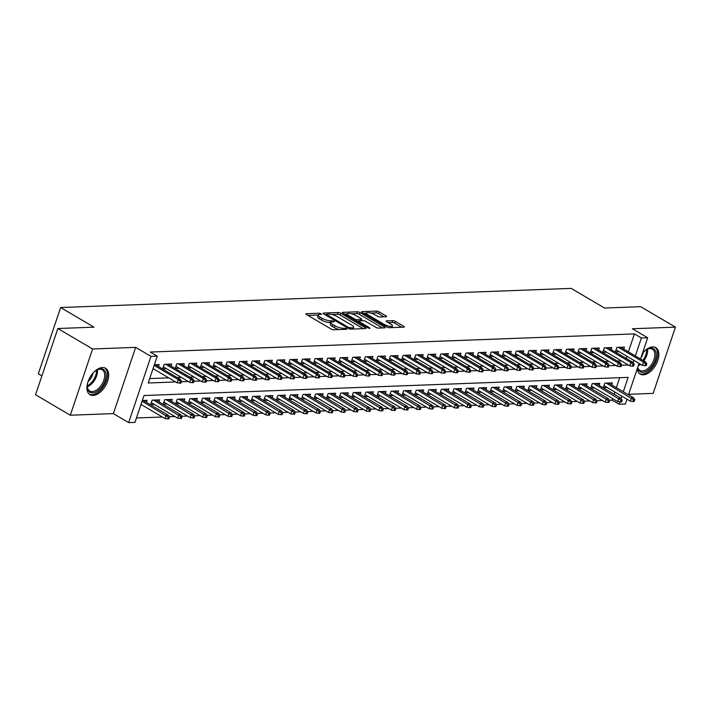 <?xml version="1.0" encoding="UTF-8"?>
<svg xmlns="http://www.w3.org/2000/svg" width="711" height="711" viewBox="0 0 711 711"><rect width="100%" height="100%" fill="white"/><g stroke="black" fill="none" stroke-linecap="round" stroke-linejoin="round"><path stroke-width="1.07" d="M330.899 322.501L329.895 322.536A6.186 1.742 18.6 0 1 321.576 320.119L319.532 318.91A6.186 1.742 18.6 0 1 317.621 316.795L318.226 315A6.186 1.742 18.6 0 1 319.719 314.404L321.736 314.209L319.506 313.213L306.388 313.711A1.929 0.542 18.6 0 0 305.926 313.898A1.929 0.542 18.6 0 0 306.521 314.555L331.086 329.015A1.929 0.542 18.6 0 0 333.681 329.771L346.799 329.282L346.71 328.686L343.191 328.224A6.186 1.742 18.6 0 1 334.872 325.798L332.828 324.589A6.186 1.742 18.6 0 1 330.917 322.474A6.186 1.742 18.6 0 1 332.41 321.879L334.437 321.683L334.01 321.221L330.499 320.75A6.186 1.742 18.6 0 1 322.181 318.324L320.137 317.124A6.186 1.742 18.6 0 1 318.226 315L307.979 315.417M637.189 368.92A15.358 8.808 120.5 0 0 640.167 374.11A15.358 8.808 120.5 0 0 643.259 374.839A15.358 8.808 120.5 0 0 656.795 362.957A15.358 8.808 120.5 0 0 655.746 347.635A15.358 8.808 120.5 0 0 652.654 346.906A15.358 8.808 120.5 0 0 642.397 353.438M102.5 367.525A15.358 8.808 120.5 0 0 88.964 379.407A15.358 8.808 120.5 0 0 90.013 394.721A15.358 8.808 120.5 0 0 93.105 395.449A15.358 8.808 120.5 0 0 106.641 383.567A15.358 8.808 120.5 0 0 105.592 368.254A15.358 8.808 120.5 0 0 102.5 367.525M386.18 316.742A1.929 0.542 18.6 0 0 386.651 316.555A1.929 0.542 18.6 0 0 386.046 315.888L379.159 311.836A1.929 0.542 18.6 0 0 376.563 311.08L361.997 311.622A1.929 0.542 18.6 0 0 361.526 311.809A1.929 0.542 18.6 0 0 362.121 312.476L386.686 326.936A1.929 0.542 18.6 0 0 389.29 327.691L403.857 327.149A1.929 0.542 18.6 0 0 404.319 326.953A1.929 0.542 18.6 0 0 403.724 326.296L395.396 321.399A1.929 0.542 18.6 0 0 392.801 320.634L386.562 320.874A1.929 0.542 18.6 0 0 386.1 321.061A1.929 0.542 18.6 0 0 386.695 321.719L390.828 324.154A5.173 1.458 18.6 0 1 392.419 325.922A5.173 1.458 18.6 0 1 389.308 326.251A5.173 1.458 18.6 0 1 384.224 324.394L368.049 314.875A5.173 1.458 18.6 0 1 366.449 313.107A5.173 1.458 18.6 0 1 369.569 312.778A5.173 1.458 18.6 0 1 374.653 314.626L377.345 316.217A1.929 0.542 18.6 0 0 379.95 316.973L386.18 316.742M628.4 351.838L634.434 333.894L641.384 337.992L647.677 337.752L640.531 358.984M57.84 328.518L92.599 348.977L70.309 415.224L35.55 394.765L57.84 328.518L93.994 327.167L60.631 307.525L571.173 288.39L604.537 308.032L640.691 306.681L675.45 327.14L632.381 328.749L647.677 337.752M70.309 415.224L113.378 413.606L135.668 347.368L92.599 348.977M135.668 347.368L150.963 356.371L157.255 356.131L148.217 382.989L175.697 381.958M634.434 333.894L150.297 352.043L157.255 356.131M340.773 313.275A1.929 0.542 18.6 0 0 338.169 312.511L323.603 313.062A1.929 0.542 18.6 0 0 323.141 313.249A1.929 0.542 18.6 0 0 323.736 313.915L348.301 328.375A1.929 0.542 18.6 0 0 350.905 329.131L365.463 328.58A1.929 0.542 18.6 0 0 365.934 328.393A1.929 0.542 18.6 0 0 365.338 327.735L340.773 313.275L340.169 315.062A1.929 0.542 18.6 0 0 337.565 314.306L331.993 314.511M342.8 312.342L357.366 311.8A1.929 0.542 18.6 0 1 359.962 312.556L384.527 327.016A1.929 0.542 18.6 0 1 385.131 327.673A1.929 0.542 18.6 0 1 384.66 327.86L378.43 328.1A1.929 0.542 18.6 0 1 375.826 327.344L365.863 321.479A1.929 0.542 18.6 0 0 363.268 320.714L359.135 320.874A1.929 0.542 18.6 0 0 358.664 321.061A1.929 0.542 18.6 0 0 359.259 321.719L369.631 327.824L370.049 328.295L367.907 327.895L342.933 313.195A1.929 0.542 18.6 0 1 342.338 312.529A1.929 0.542 18.6 0 1 342.8 312.342L342.595 312.964M628.648 394.303L653.16 393.379L675.45 327.14M611.682 384.9L612.358 382.9L604.812 383.176L603.31 387.655L607.15 387.513M599.106 385.371L599.782 383.371L592.236 383.647L590.734 388.126L594.574 387.984M586.531 385.842L587.206 383.842L579.661 384.127L578.159 388.597L581.998 388.455M573.955 386.322L574.63 384.313L567.085 384.598L565.583 389.068L569.422 388.926M561.379 386.793L562.054 384.784L554.518 385.069L553.007 389.539L556.846 389.397M548.812 387.264L549.487 385.255L541.942 385.54L540.431 390.01L544.27 389.868M536.236 387.735L536.912 385.726L529.366 386.011L527.855 390.481L531.695 390.339M523.66 388.206L524.336 386.197L516.79 386.482L515.279 390.952L519.119 390.81M511.085 388.677L511.76 386.668L504.215 386.953L502.704 391.423L506.543 391.281M498.509 389.148L499.184 387.14L491.639 387.424L490.137 391.894L493.976 391.752M485.933 389.619L486.608 387.611L479.063 387.895L477.561 392.365L481.4 392.223M473.357 390.09L474.033 388.082L466.487 388.366L464.985 392.836L468.825 392.694M460.781 390.561L461.457 388.553L453.911 388.837L452.409 393.307L456.249 393.165M448.206 391.032L448.881 389.024L441.335 389.308L439.833 393.778L443.673 393.636M435.63 391.503L436.305 389.495L428.76 389.779L427.258 394.25L431.097 394.107M423.063 391.974L423.738 389.966L416.193 390.25L414.682 394.721L418.521 394.578M410.487 392.445L411.162 390.437L403.617 390.721L402.106 395.192L405.945 395.049M397.911 392.916L398.587 390.908L391.041 391.192L389.53 395.663L393.37 395.52M385.335 393.387L386.011 391.379L378.465 391.663L376.954 396.134L380.794 395.991M372.76 393.858L373.435 391.85L365.889 392.134L364.387 396.614L368.227 396.462M360.184 394.329L360.859 392.321L353.314 392.605L351.812 397.085L355.651 396.934M347.608 394.801L348.283 392.792L340.738 393.076L339.236 397.556L343.075 397.405M335.032 395.272L335.708 393.263L328.162 393.547L326.66 398.027L330.499 397.876M322.456 395.743L323.132 393.734L315.586 394.018L314.084 398.498L317.924 398.347M309.88 396.214L310.556 394.205L303.01 394.489L301.508 398.969L305.348 398.818M297.314 396.685L297.989 394.676L290.444 394.961L288.933 399.44L292.772 399.289M284.738 397.156L285.413 395.147L277.868 395.432L276.357 399.911L280.196 399.769M272.162 397.627L272.837 395.618L265.292 395.903L263.781 400.382L267.62 400.24M259.586 398.098L260.262 396.089L252.716 396.374L251.205 400.853L255.045 400.711M247.01 398.569L247.686 396.56L240.14 396.845L238.629 401.324L242.478 401.182M234.434 399.04L235.11 397.031L227.564 397.316L226.062 401.795L229.902 401.653M221.859 399.511L222.534 397.502L214.989 397.787L213.487 402.266L217.326 402.124M209.283 399.982L209.958 397.973L202.413 398.258L200.911 402.737L204.75 402.595M196.707 400.453L197.382 398.444L189.837 398.729L188.335 403.208L192.174 403.066M184.131 400.924L184.807 398.915L177.261 399.2L175.759 403.679L179.599 403.537M171.555 401.395L172.231 399.386L164.694 399.671L163.183 404.15L167.023 404.008M158.988 401.866L159.664 399.866L152.118 400.142L150.608 404.621L154.447 404.479M158.464 366.529L159.14 364.53L154.367 364.707M171.031 366.058L171.707 364.059L164.161 364.334L162.659 368.813L166.498 368.671M183.607 365.587L184.282 363.588L176.737 363.863L175.235 368.342L179.074 368.2M196.183 365.116L196.858 363.117L189.313 363.392L187.811 367.871L191.65 367.729M208.758 364.645L209.434 362.646L201.888 362.921L200.386 367.4L204.226 367.258M221.334 364.174L222.01 362.175L214.464 362.45L212.962 366.929L216.802 366.787M233.91 363.703L234.586 361.703L227.04 361.979L225.538 366.458L229.377 366.316M246.486 363.232L247.161 361.232L239.616 361.508L238.105 365.987L241.944 365.845M259.062 362.761L259.737 360.753L252.192 361.037L250.681 365.516L254.52 365.374M271.638 362.29L272.313 360.281L264.768 360.566L263.257 365.045L267.096 364.903M284.213 361.819L284.889 359.81L277.343 360.095L275.832 364.574L279.672 364.432M296.78 361.348L297.456 359.339L289.919 359.624L288.408 364.103L292.248 363.961M309.356 360.877L310.032 358.868L302.486 359.153L300.984 363.632L304.823 363.49M321.932 360.406L322.607 358.397L315.062 358.682L313.56 363.161L317.399 363.019M334.508 359.935L335.183 357.926L327.638 358.211L326.136 362.69L329.975 362.548M347.084 359.464L347.759 357.455L340.214 357.74L338.712 362.219L342.551 362.077M359.659 358.993L360.335 356.984L352.789 357.269L351.287 361.748L355.127 361.606M372.235 358.522L372.911 356.513L365.365 356.798L363.854 361.277L367.694 361.135M384.811 358.051L385.486 356.042L377.941 356.327L376.43 360.806L380.269 360.655M397.387 357.58L398.062 355.571L390.517 355.856L389.006 360.335L392.845 360.184M409.963 357.109L410.638 355.1L403.093 355.384L401.582 359.864L405.421 359.713M422.538 356.638L423.205 354.629L415.668 354.913L414.158 359.393L417.997 359.242M435.105 356.167L435.781 354.158L428.235 354.442L426.733 358.922L430.573 358.771M447.681 355.696L448.357 353.687L440.811 353.971L439.309 358.451L443.149 358.3M460.257 355.224L460.932 353.216L453.387 353.5L451.885 357.98L455.724 357.829M472.833 354.753L473.508 352.745L465.963 353.029L464.461 357.509L468.3 357.357M485.409 354.282L486.084 352.274L478.539 352.558L477.037 357.029L480.876 356.886M497.984 353.811L498.66 351.803L491.114 352.087L489.603 356.558L493.452 356.415M510.56 353.34L511.236 351.332L503.69 351.616L502.179 356.087L506.019 355.944M523.136 352.869L523.811 350.861L516.266 351.145L514.755 355.616L518.595 355.473M535.712 352.398L536.387 350.39L528.842 350.674L527.331 355.145L531.17 355.002M548.288 351.927L548.963 349.919L541.418 350.203L539.907 354.673L543.746 354.531M560.855 351.456L561.53 349.448L553.985 349.732L552.483 354.202L556.322 354.06M573.43 350.985L574.106 348.977L566.56 349.261L565.058 353.731L568.898 353.589M586.006 350.514L586.682 348.506L579.136 348.79L577.634 353.26L581.474 353.118M598.582 350.043L599.257 348.035L591.712 348.319L590.21 352.789L594.049 352.647M611.158 349.572L611.833 347.563L604.288 347.848L602.786 352.318L606.625 352.176M149.701 378.581L168.747 377.87M177.172 377.55L181.323 377.399M189.748 377.079L193.899 376.928M202.324 376.608L206.474 376.457M214.9 376.137L219.041 375.986M227.476 375.666L231.617 375.515M240.051 375.195L244.193 375.044M252.627 374.724L256.769 374.564M265.203 374.253L269.345 374.093M277.779 373.782L281.92 373.622M290.346 373.311L294.496 373.151M302.922 372.84L307.072 372.68M315.497 372.368L319.648 372.209M328.073 371.897L332.224 371.737M340.649 371.426L344.791 371.266M353.225 370.955L357.366 370.795M365.801 370.484L369.942 370.324M378.376 370.013L382.518 369.853M390.952 369.542L395.094 369.382M403.528 369.071L407.67 368.911M416.095 368.6L420.245 368.44M428.671 368.129L432.821 367.969M441.247 367.658L445.397 367.498M453.822 367.187L457.973 367.027M466.398 366.716L470.54 366.556M478.974 366.245L483.116 366.085M491.55 365.774L495.691 365.614M504.126 365.294L508.267 365.143M516.701 364.823L520.843 364.672M529.277 364.352L533.419 364.201M541.844 363.881L545.995 363.73M554.42 363.41L558.57 363.259M566.996 362.939L571.146 362.788M579.572 362.468L583.722 362.317M592.147 361.997L596.298 361.846M604.723 361.526L608.865 361.375M617.299 361.055L621.441 360.904M626.187 358.415L626.915 356.247M152.865 369.178L153.923 369.142M623.734 349.101L624.409 347.092L616.864 347.377L615.362 351.847L619.201 351.705M136.441 417.97L162.339 417.002M169.271 416.735L174.915 416.522M181.847 416.264L187.491 416.051M194.423 415.793L200.067 415.58M206.999 415.322L212.642 415.108M219.575 414.851L225.218 414.637M232.15 414.38L237.794 414.166M244.726 413.909L250.37 413.695M257.302 413.438L262.946 413.224M269.878 412.967L275.512 412.753M282.454 412.496L288.088 412.282M295.021 412.025L300.664 411.811M307.596 411.553L313.24 411.34M320.172 411.082L325.816 410.869M332.748 410.611L338.392 410.398M345.324 410.14L350.967 409.927M357.9 409.669L363.543 409.456M370.475 409.198L376.119 408.985M383.051 408.727L388.695 408.514M395.627 408.256L401.262 408.043M408.203 407.785L413.838 407.572M420.77 407.314L426.413 407.101M433.346 406.843L438.989 406.63M445.921 406.372L451.565 406.159M458.497 405.901L464.141 405.688M471.073 405.43L476.717 405.217M483.649 404.959L489.292 404.746M496.225 404.488L501.868 404.275M508.8 404.017L514.444 403.804M521.376 403.546L527.011 403.333M533.952 403.075L539.587 402.861M546.519 402.604L552.163 402.39M559.095 402.133L564.738 401.919M571.671 401.653L577.314 401.448M584.246 401.182L589.89 400.977M596.822 400.711L602.466 400.506M609.398 400.24L612.144 400.142L612.651 398.622M614.135 394.223L614.864 392.054M616.348 387.646L619.699 377.692M140.814 404.986L141.871 404.95M146.413 402.337L147.088 400.337L142.316 400.515M60.631 307.525L38.332 373.764L41.905 375.87M626.995 399.2L625.378 403.999L619.094 404.23L619.876 401.911M612.144 400.142L619.094 404.23M623.298 391.743L628.133 377.381L143.995 395.52L134.957 422.378L128.673 422.61L150.963 356.371M113.378 413.606L128.673 422.61M639.047 363.392L628.48 394.792M633.137 362.503L633.865 360.344M635.35 355.935L641.384 337.992M181.385 381.745L188.273 381.487M193.961 381.274L200.849 381.016M206.537 380.803L213.424 380.545M219.112 380.332L226 380.074M231.688 379.861L238.576 379.603M244.264 379.39L251.143 379.132M256.84 378.919L263.719 378.661M269.416 378.448L276.295 378.19M281.983 377.976L288.87 377.719M294.558 377.505L301.446 377.248M307.134 377.034L314.022 376.777M319.71 376.563L326.598 376.306M332.286 376.092L339.174 375.835M344.862 375.621L351.749 375.364M357.437 375.15L364.325 374.893M370.013 374.679L376.892 374.421M382.589 374.208L389.468 373.95M395.165 373.737L402.044 373.479M407.732 373.266L414.62 373.008M420.308 372.795L427.195 372.537M432.883 372.324L439.771 372.066M445.459 371.853L452.347 371.595M458.035 371.382L464.923 371.124M470.611 370.911L477.499 370.653M483.187 370.44L490.075 370.182M495.763 369.969L502.641 369.702M508.338 369.489L515.217 369.231M520.914 369.018L527.793 368.76M533.481 368.547L540.369 368.289M546.057 368.076L552.945 367.818M558.633 367.605L565.521 367.347M571.209 367.134L578.096 366.876M583.784 366.663L590.672 366.405M596.36 366.192L603.248 365.934M608.936 365.721L615.824 365.463M621.512 365.25L628.4 364.992M621.085 398.311L621.814 396.143M330.917 322.474L330.313 324.26A6.186 1.742 18.6 0 0 332.224 326.385L332.828 324.589M339.254 329.566A6.186 1.742 18.6 0 1 334.268 327.593L332.224 326.385M363.277 328.669L340.169 315.062M326.393 314.724L325.194 314.769M326.873 314.138L326.962 314.733L348.532 327.424L352.141 327.887A6.186 1.742 18.6 0 0 353.634 327.291A6.186 1.742 18.6 0 0 351.723 325.167L336.978 316.493A6.186 1.742 18.6 0 0 328.669 314.066L326.873 314.138M344.391 314.049L347.297 313.942M351.527 313.782L356.762 313.587L357.366 311.8M382.465 327.949L359.366 314.342A1.929 0.542 18.6 0 0 356.762 313.587M355.527 315.391A5.173 1.458 18.6 0 0 350.443 313.533A5.173 1.458 18.6 0 0 347.324 313.862A5.173 1.458 18.6 0 0 348.923 315.64L354.62 318.99A1.929 0.542 18.6 0 0 357.224 319.746L361.357 319.595A1.929 0.542 18.6 0 0 361.819 319.408A1.929 0.542 18.6 0 0 361.224 318.741L355.527 315.391M358.531 321.47L357.082 321.523M401.662 327.229L394.792 323.185A1.929 0.542 18.6 0 0 392.196 322.43L388.153 322.581M383.993 316.822L378.554 313.622A1.929 0.542 18.6 0 0 375.959 312.867L370.795 313.062M366.414 313.222L363.579 313.329M167.627 418.939L168.889 418.886L169.485 417.099L168.231 417.144L167.627 418.939L165.076 418.61L166.161 415.384L168.427 415.304L143.249 400.48M168.231 417.144L142.084 401.208M165.076 418.61L141 404.435M168.427 415.304L169.485 417.099M153.052 368.627L177.128 382.802L178.212 379.576L154.136 365.401M180.283 381.336L179.679 383.131L180.941 383.087L181.536 381.292L180.283 381.336L178.212 379.576L180.478 379.496L155.291 364.672M177.128 382.802L179.679 383.131M181.536 381.292L180.478 379.496M93.612 372.466A13.296 7.617 -59.5 0 1 96.909 369.942A13.296 7.617 -59.5 0 1 100.758 368.751A13.296 7.617 -59.5 0 1 105.175 380.518A13.296 7.617 -59.5 0 1 92.626 392.916A13.296 7.617 -59.5 0 1 87.275 386.313A13.296 7.617 -59.5 0 1 87.88 382.207M87.284 385.895A12.309 7.057 120.5 0 0 89.755 391.032A12.309 7.057 120.5 0 0 92.226 391.619A12.309 7.057 120.5 0 0 103.077 382.091A12.309 7.057 120.5 0 0 102.242 369.818A12.309 7.057 120.5 0 0 99.762 369.231A12.309 7.057 120.5 0 0 96.554 370.155M89.177 394.116A15.26 8.745 120.5 0 0 92.021 394.712A15.26 8.745 120.5 0 0 105.37 383.105A15.26 8.745 120.5 0 0 104.65 367.818M93.123 372.999A9.687 5.555 -59.5 0 1 88.111 381.523M643.766 351.847A13.296 7.617 -59.5 0 1 647.063 349.332A13.296 7.617 -59.5 0 1 656.226 353.9A13.296 7.617 -59.5 0 1 648.103 370.147A13.296 7.617 -59.5 0 1 637.607 367.676M637.731 367.311A12.309 7.057 120.5 0 0 639.909 370.413A12.309 7.057 120.5 0 0 649.738 366.787A12.309 7.057 120.5 0 0 654.84 353.954A12.309 7.057 120.5 0 0 652.396 349.199A12.309 7.057 120.5 0 0 646.699 349.536M639.331 373.497A15.26 8.745 120.5 0 0 651.445 368.707A15.26 8.745 120.5 0 0 657.622 352.967A15.26 8.745 120.5 0 0 654.804 347.208M643.277 352.38A9.687 5.555 -59.5 0 1 640.895 357.909M180.203 418.468L181.465 418.415L182.06 416.628L180.807 416.673L180.203 418.468L177.652 418.139L178.737 414.913L181.003 414.833L155.825 400.009M180.807 416.673L153.558 400.089M177.652 418.139L151.283 402.613M181.003 414.833L182.06 416.628M192.779 417.997L194.041 417.944L194.636 416.157L193.383 416.202L192.779 417.997L190.228 417.668L191.312 414.442L193.579 414.362L168.391 399.538M193.383 416.202L166.134 399.618M190.228 417.668L163.859 402.142M193.579 414.362L194.636 416.157M205.355 417.526L206.608 417.473L207.212 415.686L205.959 415.731L205.355 417.526L202.804 417.197L203.888 413.971L206.154 413.891L180.967 399.067M205.959 415.731L178.71 399.147M202.804 417.197L176.435 401.671M206.154 413.891L207.212 415.686M217.93 417.055L219.184 417.002L219.788 415.215L218.535 415.26L217.93 417.055L215.38 416.726L216.464 413.5L218.721 413.411L193.543 398.595M218.535 415.26L191.286 398.675M215.38 416.726L189.01 401.2M218.721 413.411L219.788 415.215M163.334 366.805L189.704 382.331L190.788 379.105L165.61 364.281M192.859 380.865L192.254 382.66L193.508 382.616L194.112 380.82L192.859 380.865L190.788 379.105L193.054 379.025L167.867 364.201M189.704 382.331L192.254 382.66M194.112 380.82L193.054 379.025M175.91 366.334L202.28 381.86L203.364 378.634L178.185 363.81M205.435 380.394L204.83 382.189L206.083 382.145L206.688 380.349L205.435 380.394L203.364 378.634L205.621 378.554L180.443 363.73M202.28 381.86L204.83 382.189M206.688 380.349L205.621 378.554M188.486 365.863L214.855 381.389L215.94 378.163L190.761 363.339M218.01 379.923L217.406 381.718L218.659 381.674L219.264 379.878L218.01 379.923L215.94 378.163L218.197 378.083L193.019 363.259M214.855 381.389L217.406 381.718M219.264 379.878L218.197 378.083M201.062 365.392L227.431 380.918L228.515 377.692L203.328 362.868M230.577 379.452L229.982 381.247L231.235 381.194L231.839 379.407L230.577 379.452L228.515 377.692L230.773 377.612L205.595 362.788M227.431 380.918L229.982 381.247M231.839 379.407L230.773 377.612M230.506 416.584L231.759 416.53L232.364 414.744L231.111 414.789L230.506 416.584L227.955 416.255L229.04 413.029L231.297 412.94L206.119 398.124M231.111 414.789L203.853 398.204M227.955 416.255L201.586 400.728M231.297 412.94L232.364 414.744M213.638 364.921L239.998 380.447L241.091 377.221L215.904 362.397M243.153 378.981L242.558 380.776L243.811 380.723L244.415 378.936L243.153 378.981L241.091 377.221L243.349 377.141L218.17 362.317M239.998 380.447L242.558 380.776M244.415 378.936L243.349 377.141M243.082 416.113L244.335 416.059L244.94 414.273L243.677 414.317L243.082 416.113L240.531 415.784L241.616 412.558L243.873 412.469L218.695 397.653M243.677 414.317L216.428 397.733M240.531 415.784L214.162 400.257M243.873 412.469L244.94 414.273M255.658 415.642L256.911 415.588L257.515 413.802L256.253 413.846L255.658 415.642L253.098 415.313L254.183 412.087L256.449 411.998L231.271 397.182M256.253 413.846L229.004 397.262M253.098 415.313L226.738 399.786M256.449 411.998L257.515 413.802M268.225 415.171L269.487 415.117L270.091 413.331L268.829 413.375L268.225 415.171L265.674 414.842L266.758 411.616L269.025 411.527L243.846 396.711M268.829 413.375L241.58 396.791M265.674 414.842L239.305 399.315M269.025 411.527L270.091 413.331M280.801 414.7L282.063 414.646L282.667 412.86L281.405 412.904L280.801 414.7L278.25 414.362L279.334 411.145L281.6 411.056L256.422 396.24M281.405 412.904L254.156 396.32M278.25 414.362L251.881 398.844M281.6 411.056L282.667 412.86M293.376 414.22L294.638 414.175L295.243 412.389L293.981 412.433L293.376 414.22L290.826 413.891L291.91 410.674L294.176 410.585L268.998 395.76M293.981 412.433L266.732 395.849M290.826 413.891L264.456 398.373M294.176 410.585L295.243 412.389M226.214 364.45L252.574 379.976L253.658 376.75L228.48 361.926M255.729 378.51L255.125 380.305L256.387 380.252L256.991 378.465L255.729 378.51L253.658 376.75L255.924 376.67L230.746 361.846M252.574 379.976L255.125 380.305M256.991 378.465L255.924 376.67M238.78 363.979L265.15 379.505L266.234 376.279L241.056 361.455M268.305 378.039L267.7 379.834L268.962 379.781L269.567 377.994L268.305 378.039L266.234 376.279L268.5 376.199L243.322 361.375M265.15 379.505L267.7 379.834M269.567 377.994L268.5 376.199M251.356 363.508L277.725 379.034L278.81 375.808L253.631 360.984M280.881 377.568L280.276 379.363L281.538 379.31L282.143 377.523L280.881 377.568L278.81 375.808L281.076 375.728L255.898 360.904M277.725 379.034L280.276 379.363M282.143 377.523L281.076 375.728M263.932 363.037L290.301 378.563L291.386 375.337L266.207 360.513M293.456 377.097L292.852 378.892L294.114 378.839L294.71 377.052L293.456 377.097L291.386 375.337L293.652 375.257L268.474 360.433M290.301 378.563L292.852 378.892M294.71 377.052L293.652 375.257M276.508 362.566L302.877 378.092L303.961 374.866L278.783 360.042M306.032 376.626L305.428 378.421L306.69 378.368L307.285 376.581L306.032 376.626L303.961 374.866L306.228 374.777L281.049 359.962M302.877 378.092L305.428 378.421M307.285 376.581L306.228 374.777M305.952 413.749L307.214 413.704L307.81 411.918L306.557 411.962L305.952 413.749L303.401 413.42L304.486 410.203L306.752 410.114L281.574 395.289M306.557 411.962L279.307 395.378M303.401 413.42L277.032 397.902M306.752 410.114L307.81 411.918M289.084 362.095L315.453 377.621L316.537 374.395L291.359 359.57M318.608 376.155L318.004 377.95L319.257 377.897L319.861 376.11L318.608 376.155L316.537 374.395L318.804 374.306L293.616 359.49M315.453 377.621L318.004 377.95M319.861 376.11L318.804 374.306M318.528 413.278L319.79 413.233L320.385 411.447L319.132 411.491L318.528 413.278L315.977 412.949L317.062 409.732L319.328 409.643L294.141 394.818M319.132 411.491L291.883 394.907M315.977 412.949L289.608 397.431M319.328 409.643L320.385 411.447M301.66 361.623L328.029 377.15L329.113 373.924L303.935 359.099M331.184 375.684L330.579 377.479L331.833 377.425L332.437 375.639L331.184 375.684L329.113 373.924L331.379 373.835L306.192 359.019M328.029 377.15L330.579 377.479M332.437 375.639L331.379 373.835M331.104 412.807L332.357 412.762L332.961 410.976L331.708 411.02L331.104 412.807L328.553 412.478L329.637 409.26L331.904 409.172L306.717 394.347M331.708 411.02L304.459 394.436M328.553 412.478L302.184 396.96M331.904 409.172L332.961 410.976M314.235 361.152L340.605 376.679L341.689 373.453L316.511 358.628M343.76 375.212L343.155 377.008L344.408 376.954L345.013 375.168L343.76 375.212L341.689 373.453L343.946 373.364L318.768 358.548M340.605 376.679L343.155 377.008M345.013 375.168L343.946 373.364M343.68 412.336L344.933 412.291L345.537 410.505L344.284 410.549L343.68 412.336L341.129 412.007L342.213 408.789L344.471 408.701L319.292 393.876M344.284 410.549L317.035 393.965M341.129 412.007L314.76 396.489M344.471 408.701L345.537 410.505M326.811 360.681L353.18 376.208L354.265 372.982L329.077 358.157M356.327 374.741L355.731 376.537L356.984 376.483L357.589 374.697L356.327 374.741L354.265 372.982L356.522 372.893L331.344 358.077M353.18 376.208L355.731 376.537M357.589 374.697L356.522 372.893M356.255 411.865L357.509 411.82L358.113 410.034L356.86 410.078L356.255 411.865L353.705 411.536L354.789 408.318L357.046 408.23L331.868 393.405M356.86 410.078L329.602 393.494M353.705 411.536L327.336 396.018M357.046 408.23L358.113 410.034M339.387 360.21L365.756 375.737L366.84 372.511L341.653 357.686M368.902 374.27L368.307 376.066L369.56 376.012L370.164 374.226L368.902 374.27L366.84 372.511L369.098 372.422L343.92 357.606M365.756 375.737L368.307 376.066M370.164 374.226L369.098 372.422M368.831 411.393L370.084 411.349L370.689 409.563L369.427 409.607L368.831 411.393L366.281 411.065L367.365 407.847L369.622 407.759L344.444 392.934M369.427 409.607L342.178 393.023M366.281 411.065L339.911 395.547M369.622 407.759L370.689 409.563M351.963 359.739L378.323 375.257L379.407 372.04L354.229 357.215M381.478 373.799L380.883 375.595L382.136 375.541L382.74 373.755L381.478 373.799L379.407 372.04L381.674 371.951L356.495 357.126M378.323 375.257L380.883 375.595M382.74 373.755L381.674 371.951M381.407 410.922L382.66 410.878L383.265 409.092L382.003 409.136L381.407 410.922L378.847 410.594L379.932 407.376L382.198 407.287L357.02 392.463M382.003 409.136L354.753 392.552M378.847 410.594L352.487 395.076M382.198 407.287L383.265 409.092M393.974 410.451L395.236 410.407L395.84 408.621L394.578 408.665L393.974 410.451L391.423 410.123L392.508 406.905L394.774 406.816L369.596 391.992M394.578 408.665L367.329 392.081M391.423 410.123L365.054 394.605M394.774 406.816L395.84 408.621M406.55 409.98L407.812 409.936L408.416 408.15L407.154 408.194L406.55 409.98L403.999 409.652L405.083 406.434L407.35 406.345L382.171 391.521M407.154 408.194L379.905 391.61M403.999 409.652L377.63 394.134M407.35 406.345L408.416 408.15M419.126 409.509L420.388 409.465L420.992 407.679L419.73 407.723L419.126 409.509L416.575 409.18L417.659 405.963L419.925 405.874L394.747 391.05M419.73 407.723L392.481 391.139M416.575 409.18L390.206 393.663M419.925 405.874L420.992 407.679M431.701 409.038L432.963 408.994L433.559 407.199L432.306 407.252L431.701 409.038L429.151 408.709L430.235 405.492L432.501 405.403L407.323 390.579M432.306 407.252L405.057 390.668M429.151 408.709L402.781 393.192M432.501 405.403L433.559 407.199M444.277 408.567L445.539 408.523L446.135 406.728L444.882 406.781L444.277 408.567L441.727 408.238L442.811 405.021L445.077 404.932L419.89 390.108M444.882 406.781L417.633 390.197M441.727 408.238L415.357 392.721M445.077 404.932L446.135 406.728M456.853 408.096L458.106 408.052L458.711 406.257L457.457 406.31L456.853 408.096L454.302 407.767L455.387 404.55L457.653 404.461L432.466 389.637M457.457 406.31L430.208 389.726M454.302 407.767L427.933 392.25M457.653 404.461L458.711 406.257M469.429 407.625L470.682 407.581L471.286 405.785L470.033 405.839L469.429 407.625L466.878 407.296L467.962 404.079L470.22 403.99L445.042 389.166M470.033 405.839L442.784 389.255M466.878 407.296L440.509 391.779M470.22 403.99L471.286 405.785M482.005 407.154L483.258 407.11L483.862 405.314L482.609 405.368L482.005 407.154L479.454 406.825L480.538 403.608L482.796 403.519L457.617 388.695M482.609 405.368L455.36 388.784M479.454 406.825L453.085 391.308M482.796 403.519L483.862 405.314M494.58 406.683L495.834 406.639L496.438 404.843L495.176 404.897L494.58 406.683L492.03 406.354L493.114 403.128L495.371 403.048L470.193 388.224M495.176 404.897L467.927 388.313M492.03 406.354L465.661 390.837M495.371 403.048L496.438 404.843M507.156 406.212L508.409 406.168L509.014 404.372L507.752 404.426L507.156 406.212L504.597 405.883L505.69 402.657L507.947 402.577L482.769 387.753M507.752 404.426L480.503 387.842M504.597 405.883L478.236 390.366M507.947 402.577L509.014 404.372M519.723 405.741L520.985 405.697L521.59 403.901L520.328 403.955L519.723 405.741L517.173 405.412L518.257 402.186L520.523 402.106L495.345 387.282M520.328 403.955L493.078 387.371M517.173 405.412L490.812 389.886M520.523 402.106L521.59 403.901M532.299 405.27L533.561 405.226L534.165 403.43L532.903 403.484L532.299 405.27L529.748 404.941L530.833 401.715L533.099 401.635L507.921 386.811M532.903 403.484L505.654 386.9M529.748 404.941L503.379 389.415M533.099 401.635L534.165 403.43M544.875 404.799L546.137 404.755L546.741 402.959L545.479 403.013L544.875 404.799L542.324 404.47L543.408 401.244L545.675 401.164L520.496 386.34M545.479 403.013L518.23 386.429M542.324 404.47L515.955 388.944M545.675 401.164L546.741 402.959M557.451 404.328L558.713 404.283L559.308 402.488L558.055 402.542L557.451 404.328L554.9 403.999L555.984 400.773L558.251 400.693L533.072 385.869M558.055 402.542L530.806 385.957M554.9 403.999L528.531 388.473M558.251 400.693L559.308 402.488M570.026 403.857L571.288 403.812L571.884 402.017L570.631 402.07L570.026 403.857L567.476 403.528L568.56 400.302L570.826 400.222L545.648 385.398M570.631 402.07L543.382 385.478M567.476 403.528L541.107 388.002M570.826 400.222L571.884 402.017M582.602 403.386L583.855 403.341L584.46 401.546L583.207 401.591L582.602 403.386L580.052 403.057L581.136 399.831L583.402 399.751L558.215 384.927M583.207 401.591L555.958 385.007M580.052 403.057L553.682 387.531M583.402 399.751L584.46 401.546M595.178 402.915L596.431 402.87L597.036 401.075L595.782 401.12L595.178 402.915L592.627 402.586L593.712 399.36L595.978 399.28L570.791 384.455M595.782 401.12L568.533 384.535M592.627 402.586L566.258 387.06M595.978 399.28L597.036 401.075M364.53 359.268L390.899 374.786L391.983 371.569L366.805 356.744M394.054 373.328L393.45 375.115L394.712 375.07L395.316 373.284L394.054 373.328L391.983 371.569L394.25 371.48L369.071 356.655M390.899 374.786L393.45 375.115M395.316 373.284L394.25 371.48M377.106 358.797L403.475 374.315L404.559 371.098L379.381 356.273M406.63 372.857L406.025 374.644L407.287 374.599L407.892 372.813L406.63 372.857L404.559 371.098L406.825 371.009L381.647 356.184M403.475 374.315L406.025 374.644M407.892 372.813L406.825 371.009M389.681 358.326L416.051 373.844L417.135 370.627L391.957 355.802M419.206 372.386L418.601 374.173L419.863 374.128L420.459 372.342L419.206 372.386L417.135 370.627L419.401 370.538L394.223 355.713M416.051 373.844L418.601 374.173M420.459 372.342L419.401 370.538M402.257 357.855L428.626 373.373L429.711 370.155L404.532 355.331M431.781 371.915L431.177 373.702L432.439 373.657L433.035 371.871L431.781 371.915L429.711 370.155L431.977 370.067L406.799 355.242M428.626 373.373L431.177 373.702M433.035 371.871L431.977 370.067M414.833 357.384L441.202 372.902L442.286 369.684L417.108 354.86M444.357 371.444L443.753 373.231L445.015 373.186L445.61 371.4L444.357 371.444L442.286 369.684L444.553 369.596L419.366 354.771M441.202 372.902L443.753 373.231M445.61 371.4L444.553 369.596M427.409 356.913L453.778 372.431L454.862 369.213L429.684 354.389M456.933 370.973L456.329 372.76L457.582 372.715L458.186 370.929L456.933 370.973L454.862 369.213L457.129 369.125L431.941 354.3M453.778 372.431L456.329 372.76M458.186 370.929L457.129 369.125M439.985 356.442L466.354 371.96L467.438 368.742L442.26 353.918M469.509 370.502L468.905 372.288L470.158 372.244L470.762 370.458L469.509 370.502L467.438 368.742L469.695 368.654L444.517 353.829M466.354 371.96L468.905 372.288M470.762 370.458L469.695 368.654M452.56 355.971L478.93 371.489L480.014 368.271L454.827 353.447M482.085 370.031L481.48 371.817L482.733 371.773L483.338 369.987L482.085 370.031L480.014 368.271L482.271 368.182L457.093 353.358M478.93 371.489L481.48 371.817M483.338 369.987L482.271 368.182M465.136 355.5L491.505 371.018L492.59 367.8L467.403 352.976M494.652 369.56L494.056 371.346L495.309 371.302L495.914 369.516L494.652 369.56L492.59 367.8L494.847 367.711L469.669 352.887M491.505 371.018L494.056 371.346M495.914 369.516L494.847 367.711M477.712 355.029L504.072 370.547L505.157 367.329L479.978 352.505M507.227 369.089L506.632 370.875L507.885 370.831L508.489 369.045L507.227 369.089L505.157 367.329L507.423 367.24L482.245 352.416M504.072 370.547L506.632 370.875M508.489 369.045L507.423 367.24M490.279 354.558L516.648 370.075L517.732 366.858L492.554 352.034M519.803 368.618L519.199 370.404L520.461 370.36L521.065 368.565L519.803 368.618L517.732 366.858L519.999 366.769L494.82 351.945M516.648 370.075L519.199 370.404M521.065 368.565L519.999 366.769M502.855 354.087L529.224 369.604L530.308 366.387L505.13 351.563M532.379 368.147L531.775 369.933L533.037 369.889L533.641 368.094L532.379 368.147L530.308 366.387L532.575 366.298L507.396 351.474M529.224 369.604L531.775 369.933M533.641 368.094L532.575 366.298M515.431 353.616L541.8 369.133L542.884 365.916L517.706 351.092M544.955 367.676L544.35 369.462L545.613 369.418L546.217 367.623L544.955 367.676L542.884 365.916L545.15 365.827L519.972 351.003M541.8 369.133L544.35 369.462M546.217 367.623L545.15 365.827M528.006 353.145L554.376 368.662L555.46 365.445L530.282 350.621M557.531 367.205L556.926 368.991L558.188 368.947L558.784 367.152L557.531 367.205L555.46 365.445L557.726 365.356L532.548 350.532M554.376 368.662L556.926 368.991M558.784 367.152L557.726 365.356M540.582 352.674L566.951 368.191L568.036 364.974L542.857 350.15M570.106 366.734L569.502 368.52L570.764 368.476L571.36 366.68L570.106 366.734L568.036 364.974L570.302 364.885L545.115 350.061M566.951 368.191L569.502 368.52M571.36 366.68L570.302 364.885M553.158 352.203L579.527 367.72L580.611 364.494L555.433 349.679M582.682 366.263L582.078 368.049L583.331 368.005L583.935 366.209L582.682 366.263L580.611 364.494L582.878 364.414L557.691 349.59M579.527 367.72L582.078 368.049M583.935 366.209L582.878 364.414M565.734 351.732L592.103 367.249L593.187 364.023L568.009 349.208M595.258 365.792L594.654 367.578L595.907 367.534L596.511 365.738L595.258 365.792L593.187 364.023L595.445 363.943L570.266 349.119M592.103 367.249L594.654 367.578M596.511 365.738L595.445 363.943M578.31 351.252L604.679 366.778L605.763 363.552L580.585 348.737M607.834 365.321L607.23 367.107L608.483 367.063L609.087 365.267L607.834 365.321L605.763 363.552L608.021 363.472L582.842 348.648M604.679 366.778L607.23 367.107M609.087 365.267L608.021 363.472M607.754 402.444L609.007 402.399L609.611 400.604L608.358 400.649L607.754 402.444L605.203 402.115L606.287 398.889L608.545 398.809L583.367 383.984M608.358 400.649L581.109 384.064M605.203 402.115L578.834 386.588M608.545 398.809L609.611 400.604M620.33 401.973L621.583 401.928L622.187 400.133L620.925 400.177L620.33 401.973L617.779 401.644L618.863 398.418L621.121 398.338L595.942 383.513M620.925 400.177L593.676 383.593M617.779 401.644L591.41 386.117M621.121 398.338L622.187 400.133M632.906 401.502L634.159 401.457L634.763 399.662L633.501 399.706L632.906 401.502L630.355 401.173L631.439 397.947L633.697 397.867L608.518 383.042M633.501 399.706L606.252 383.122M630.355 401.173L603.986 385.646M633.697 397.867L634.763 399.662M590.885 350.781L617.255 366.307L618.339 363.081L593.152 348.266M620.401 364.85L619.805 366.636L621.058 366.592L621.663 364.796L620.401 364.85L618.339 363.081L620.596 363.001L595.418 348.177M617.255 366.307L619.805 366.636M621.663 364.796L620.596 363.001M603.461 350.31L629.822 365.836L630.906 362.61L605.728 347.795M632.977 364.379L632.381 366.165L633.634 366.121L634.239 364.325L632.977 364.379L630.906 362.61L633.172 362.53L607.994 347.706M629.822 365.836L632.381 366.165M634.239 364.325L633.172 362.53M616.028 349.839L642.397 365.365L643.482 362.139L618.303 347.324M645.552 363.908L644.948 365.694L646.21 365.65L646.814 363.854L645.552 363.908L643.482 362.139L645.748 362.059L620.57 347.235M642.397 365.365L644.948 365.694M646.814 363.854L645.748 362.059M319.079 314.475L319.506 313.213M344.48 329.371L344.888 328.162M331.77 321.941L332.197 320.688M319.532 318.91L320.137 317.124M321.576 320.119L322.181 318.324M329.895 322.536L330.499 320.75M334.268 327.593L334.872 325.798M342.782 329.433L343.191 328.224M306.183 314.324L306.388 313.711M365.045 328.598L365.338 327.735M323.398 313.675L323.603 313.062M337.565 314.306L338.169 312.511M326.66 315.631L326.962 314.733M348.221 328.322L348.532 327.424M349.99 329.024L350.345 327.958M351.732 329.095L352.141 327.887M359.366 314.342L359.962 312.556M384.242 327.878L384.527 327.016M358.957 322.625L359.259 321.719M369.436 328.411L369.631 327.824M348.621 316.537L348.923 315.64M354.318 319.897L354.62 318.99M356.7 321.301L357.224 319.746M360.948 320.803L361.357 319.595M367.747 315.782L368.049 314.875M383.913 325.3L384.224 324.394M386.357 321.488L386.562 320.874M392.196 322.43L392.801 320.634M394.792 323.185L395.396 321.399M403.43 327.158L403.724 326.296M361.783 312.245L361.997 311.622M375.959 312.867L376.563 311.08M378.554 313.622L379.159 311.836M385.762 316.759L386.046 315.888M97.389 369.773A12.309 7.057 -59.5 0 1 87.355 386.811M87.293 385.806A11.9 6.826 120.5 0 0 96.474 370.2M647.543 349.154A12.309 7.057 -59.5 0 1 647.597 349.696A12.309 7.057 -59.5 0 1 643.811 360.912M640.611 364.316A12.309 7.057 -59.5 0 1 638.211 365.881M638.674 364.494A11.9 6.826 120.5 0 0 639.687 363.765M642.913 360.388A11.9 6.826 120.5 0 0 646.628 349.59M326.18 315.355L326.545 314.262M353.038 329.051L353.634 327.291M358.273 322.225L358.664 321.061M346.79 315.462L347.324 313.862M361.357 320.794L361.819 319.408M365.916 314.706L366.449 313.107M391.859 327.593L392.419 325.922"/></g></svg>
